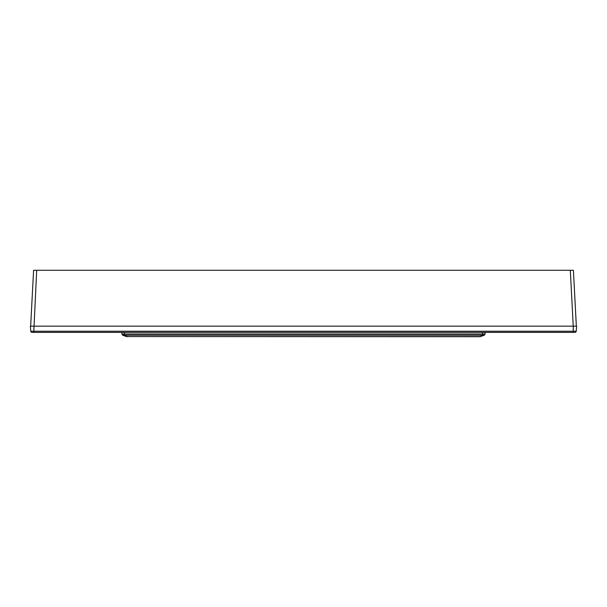 <?xml version="1.0" encoding="UTF-8"?>
<svg xmlns="http://www.w3.org/2000/svg" width="607" height="607" viewBox="0 0 607 607"><rect width="100%" height="100%" fill="white"/><g stroke="black" fill="none" stroke-linecap="round" stroke-linejoin="round"><path stroke-width="0.91" d="M574.966 332.37A1.244 1.244 0 0 0 576.202 331.232A1.244 1.244 0 0 1 574.966 332.37L32.034 332.37A1.244 1.244 0 0 1 30.798 331.232L30.35 326.156L573.236 326.156L570.314 270.29L573.41 270.29L576.339 326.156M573.236 332.37L573.236 331.232L576.202 331.232L576.65 326.156L573.236 326.156L573.236 331.232L30.798 331.232M30.661 326.156L33.59 270.29L570.314 270.29M484.932 334.624L485.084 332.37M479.682 336.71A2.481 2.481 0 0 0 480.524 336.566A2.481 1.7 -110 0 1 479.682 336.566L127.318 336.566L479.682 336.71L483.415 335.201A2.481 1.7 70 0 0 484.265 335.201L485.084 334.032L482.603 334.032L482.603 332.37M127.318 336.71A2.481 2.481 0 0 1 126.476 336.566L122.735 335.201A2.481 1.7 -70 0 0 123.585 335.201L124.397 334.032L482.603 334.032L483.415 335.201L123.585 335.201L127.318 336.566A2.481 1.7 110 0 1 126.476 336.566L122.735 335.201L121.916 334.032L121.916 332.37M480.524 336.566L484.265 335.201L480.524 336.566L484.265 335.201L485.084 334.032M126.476 336.566L122.69 335.185L121.916 334.055L122.735 335.201L121.916 334.032L124.397 334.032L124.397 332.37M33.764 332.37L36.686 270.29M122.591 335.14L121.916 334.032"/></g></svg>
